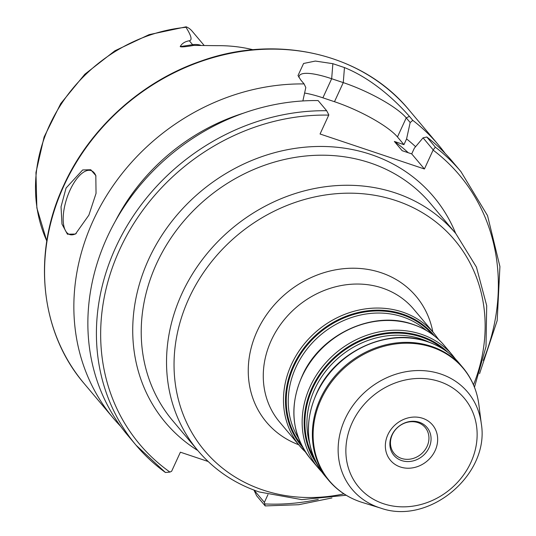 <?xml version="1.0" encoding="UTF-8"?>
<svg xmlns="http://www.w3.org/2000/svg" width="536" height="536" viewBox="0 0 536 536"><rect width="100%" height="100%" fill="white"/><g stroke="black" fill="none" stroke-linecap="round" stroke-linejoin="round"><path stroke-width="0.8" d="M204.042 45.319L192.055 31.081A19.417 17.058 139.9 0 0 186.18 26.8L185.999 27.303C191.332 35.798 192.444 40.28 189.315 40.763C184.933 41.533 181.892 43.476 180.203 46.592C181.235 47.215 185.758 46.82 193.771 45.406A10.11 2.76 81.3 0 1 192.632 44.702L180.203 46.592M186.18 26.8L149.109 34.646L114.912 50.773L84.835 74.229L60.736 103.575L44.093 137.022L35.952 172.538L36.857 207.941L46.8 241.026M417.939 422.609A20.227 17.768 -40.1 0 1 425.182 427.487A20.227 17.768 -40.1 0 1 424.572 450.521A20.227 17.768 -40.1 0 1 401.471 458.414A20.227 17.768 -40.1 0 1 394.235 453.536A20.227 17.768 -40.1 0 1 394.838 430.495A20.227 17.768 -40.1 0 1 417.939 422.609M328.742 115.119A208.993 183.607 139.9 0 0 118.644 251.873A208.993 183.607 139.9 0 0 169.932 472.082L165.43 472.484A212.363 186.568 -40.1 0 1 136.017 445.161L127.468 435.004A212.363 186.568 139.9 0 1 116.299 219.492A212.363 186.568 139.9 0 1 318.116 100.567L326.665 110.724L328.836 114.905L320.059 134L424.418 168.981L433.202 149.886L435.353 147.159A212.363 186.568 -40.1 0 1 460.927 171.614L452.377 161.463A212.363 186.568 139.9 0 0 426.803 137.002L435.353 147.159M253.903 489.944L256.637 495.767L265.186 505.924L264.382 502.386L267.96 494.601M169.932 472.082L171.614 471.291L180.398 452.196L208.142 461.496M326.665 110.724A212.363 186.568 -40.1 0 0 124.848 229.643A212.363 186.568 -40.1 0 0 136.017 445.161L165.43 472.484M66.062 188.049L82.685 169.946L90.792 169.751L95.823 175.594L96.038 193.416L88.876 215.15L75.469 234.038L67.422 234.212L61.975 224.068L61.037 206.775L66.062 188.049M415.588 146.697A194.816 171.158 139.9 0 0 406.576 138.924L403.943 144.66L397.457 136.961L406.241 117.866A53.935 12.167 24.7 0 0 343.268 82.611L344.46 67.57L332.869 63.684L315.369 61.064L303.577 63.476L298.009 75.556L300.736 79.931L304.106 83.931A212.363 186.568 139.9 0 0 93.277 220.376A212.363 186.568 139.9 0 0 113.458 418.361A212.363 186.568 139.9 0 0 120.741 426.448M344.46 67.57C375.991 80.299 400.586 106.249 409.43 116.366L412.794 120.359L410.167 122.523L406.576 138.924M445.094 153.37A212.363 186.568 139.9 0 0 438.368 144.821A212.363 186.568 139.9 0 0 412.794 120.359M253.059 49.754A156.532 137.518 139.9 0 0 217.435 45.674L193.771 45.406M76.246 233.495A33.708 14.191 108.5 0 1 69.653 234.534A33.708 14.191 108.5 0 1 66.645 232.403A33.708 14.191 108.5 0 1 69.995 190.253A33.708 14.191 108.5 0 1 91.08 170.609A33.708 14.191 108.5 0 1 94.088 172.733A33.708 14.191 108.5 0 1 95.957 175.975M243.552 113.143A194.816 171.158 139.9 0 0 115.441 221M304.106 83.931L305.801 87.542L302.874 100.949M409.43 116.366L406.241 117.866L410.167 122.523M426.803 137.002L423.058 137.839L433.202 149.886M423.058 137.839L414.355 148.164L411.715 153.892L424.418 168.981M403.943 144.66L394.362 141.45A185.396 162.877 -40.1 0 1 408.271 152.74M397.457 136.961A53.935 12.167 24.7 0 0 334.484 101.706L343.268 82.611L331.67 78.725A53.935 12.167 24.7 0 0 299.262 75.898A53.935 12.167 24.7 0 0 299.021 77.566M394.362 141.45L402.141 150.683L411.715 153.892M334.484 101.706L322.886 97.82A53.935 12.167 24.7 0 0 304.595 93.056M265.186 505.924L298.72 504.718L331.952 497.951M264.382 502.386L254.071 490.139M46.806 240.986A153.537 134.891 -40.1 0 1 49.54 125.29A153.537 134.891 -40.1 0 1 185.999 27.303M401.652 460.571A21.648 19.021 -40.1 0 1 391.85 435.172A21.648 19.021 -40.1 0 1 419.279 422.247A21.648 19.021 -40.1 0 1 429.088 447.654A21.648 19.021 -40.1 0 1 401.652 460.571M400.312 466.97A27.49 24.147 -40.1 0 1 387.863 434.716A27.49 24.147 -40.1 0 1 422.696 418.315A27.49 24.147 -40.1 0 1 435.145 450.568A27.49 24.147 -40.1 0 1 400.312 466.97M383.421 503.699A68.983 60.608 139.9 0 0 470.829 462.528A68.983 60.608 139.9 0 0 439.587 381.585A68.983 60.608 139.9 0 0 352.172 422.757A68.983 60.608 139.9 0 0 383.421 503.699M379.233 507.639A75.496 66.33 139.9 0 0 380.768 508.135C429.256 525.501 490.125 474.26 481.274 423.514A75.496 66.33 139.9 0 0 440.699 373.994A75.496 66.33 139.9 0 0 345.037 419.052A75.496 66.33 139.9 0 0 379.233 507.639M380.768 508.135L362.477 502.507A87.415 76.795 -40.1 0 1 360.701 501.937A87.415 76.795 -40.1 0 1 321.111 399.374A87.415 76.795 -40.1 0 1 431.869 347.201A87.415 76.795 -40.1 0 1 478.849 404.539C476.986 390.456 471.633 378.101 462.796 367.488A87.643 76.996 -40.1 0 0 431.426 346.363A87.643 76.996 -40.1 0 0 331.328 380.547A87.643 76.996 -40.1 0 0 328.702 480.377L324.796 475.733A87.643 76.996 139.9 0 1 327.422 375.904A87.643 76.996 139.9 0 1 427.52 341.72A87.643 76.996 139.9 0 1 458.883 362.845L462.796 367.488M413.698 309.172A87.643 76.996 139.9 0 0 382.336 288.046A87.643 76.996 139.9 0 0 282.238 322.23A87.643 76.996 139.9 0 0 279.611 422.06L299.825 446.079A87.643 76.996 -40.1 0 1 302.451 346.243A87.643 76.996 -40.1 0 1 402.549 312.059A87.643 76.996 -40.1 0 1 433.919 333.184L413.698 309.172M421.216 334.23A87.643 76.996 -40.1 0 1 452.585 355.355L444.371 345.599A87.643 76.996 139.9 0 0 413.001 324.474A87.643 76.996 139.9 0 0 312.903 358.658A87.643 76.996 139.9 0 0 310.277 458.488L318.491 468.25A87.643 76.996 -40.1 0 1 321.118 368.413A87.643 76.996 -40.1 0 1 421.216 334.23M302.565 447.205A86.296 75.811 -40.1 0 1 303.644 348.447A86.296 75.811 -40.1 0 1 402.724 314.109A86.296 75.811 -40.1 0 1 434.562 336.072M305.413 451.955A87.643 76.996 -40.1 0 1 299.825 446.079L305.426 451.975M321.774 471.868A87.643 76.996 -40.1 0 1 318.491 468.25L321.781 471.881M432.813 331.871A97.753 85.881 139.9 0 0 381.062 272.697A97.753 85.881 139.9 0 0 257.863 329.613A97.753 85.881 139.9 0 0 298.72 444.766M343.965 493.87A163.487 143.628 -40.1 0 1 263.035 490.051A163.487 143.628 -40.1 0 1 188.994 298.224A163.487 143.628 -40.1 0 1 396.144 200.652A163.487 143.628 -40.1 0 1 473.489 384.828M455.828 233.602L430.515 203.533A168.545 148.07 139.9 0 0 370.195 162.911A168.545 148.07 139.9 0 0 177.697 228.644A168.545 148.07 139.9 0 0 172.652 420.633L197.965 450.702A168.545 148.07 -40.1 0 1 203.01 258.714A168.545 148.07 -40.1 0 1 395.508 192.973A168.545 148.07 -40.1 0 1 455.828 233.602L476.424 267.075L486.701 305.647L486.011 346.631L474.467 387.22M455.68 233.428A175.285 153.993 139.9 0 0 370.865 154.475A175.285 153.993 139.9 0 0 157.229 242.841A175.285 153.993 139.9 0 0 197.818 450.528M483.318 360.433A208.993 183.607 139.9 0 0 433.108 150.1M264.985 503.941A208.993 183.607 139.9 0 0 318.257 499.398M113.458 418.361L84.172 383.575A212.363 186.568 -40.1 0 1 63.985 185.583A212.363 186.568 -40.1 0 1 409.075 110.034L438.368 144.821M189.315 40.763L192.632 44.702A19.417 17.058 139.9 0 1 200.491 45.185M322.886 97.82L331.67 78.725L332.869 63.684M298.398 438.073A84.273 74.035 -40.1 0 1 309.875 345.593A84.273 74.035 -40.1 0 1 402.737 316.89A84.273 74.035 -40.1 0 1 426.274 330.411M301.145 444.471A85.619 75.221 -40.1 0 1 305.359 347.489A85.619 75.221 -40.1 0 1 402.563 314.846A85.619 75.221 -40.1 0 1 432.11 334.209M316.461 463.292A86.296 75.811 -40.1 0 1 325.024 367.18A86.296 75.811 -40.1 0 1 421.383 336.28A86.296 75.811 -40.1 0 1 448.042 352.507M314.029 458.133A85.619 75.221 -40.1 0 1 327.751 365.183A85.619 75.221 -40.1 0 1 421.229 337.017A85.619 75.221 -40.1 0 1 443.373 349.238M309.56 443.125A84.273 74.035 -40.1 0 1 335.851 360.165A84.273 74.035 -40.1 0 1 421.403 339.06A84.273 74.035 -40.1 0 1 429.349 342.276M481.274 423.514L478.849 404.539M362.477 502.507L360.674 501.93C347.884 497.589 337.231 490.407 328.702 480.377M438.77 339.703L433.919 333.184M197.965 450.702C214.279 469.891 234.688 483.646 259.19 491.961L301.761 499.626L346.162 495.244M84.172 383.575C39.979 332.26 31.919 252.851 63.824 185.148C89.539 128.432 141.524 81.392 200.893 61.111C277.293 33.601 362.859 53.6 409.075 110.034M479.559 373.679L497.18 320.588L499.921 266.546L487.532 215.606L460.927 171.614M444.371 345.599C435.962 335.704 425.423 328.601 412.76 324.307C374.289 310.351 323.389 332.843 303.865 372.259C288.656 404.231 290.793 432.974 310.277 458.488M455.6 359.214L452.585 355.355M324.796 475.733C305.312 450.22 303.175 421.477 318.384 389.505C337.901 350.088 388.808 327.596 427.279 341.546C439.942 345.847 450.475 352.949 458.883 362.845"/></g></svg>
